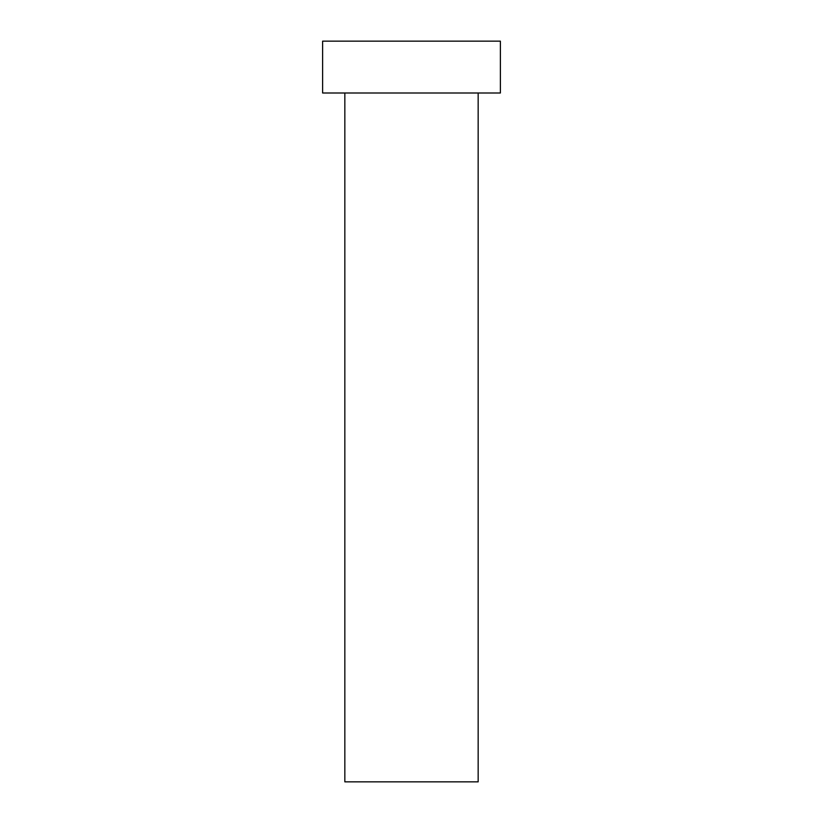 <?xml version="1.0" encoding="UTF-8"?>
<svg xmlns="http://www.w3.org/2000/svg" width="823" height="823" viewBox="0 0 823 823"><rect width="100%" height="100%" fill="white"/><g stroke="black" fill="none" stroke-linecap="round" stroke-linejoin="round"><path stroke-width="0.62" stroke-dasharray="4.12 3.09" d="M478.163 92.999L322.616 92.999L478.163 92.999M322.616 41.15L500.384 41.15L322.616 41.15M478.163 781.85L344.837 781.85L478.163 781.85"/><path stroke-width="1.23" d="M344.837 92.999L344.837 781.85L478.163 781.85L478.163 92.999L478.163 781.85L344.837 781.85L344.837 92.999M322.616 41.15L322.616 92.999L500.384 92.999L500.384 41.15L322.616 41.15L322.616 92.999L500.384 92.999L500.384 41.15L322.616 41.15"/></g></svg>
